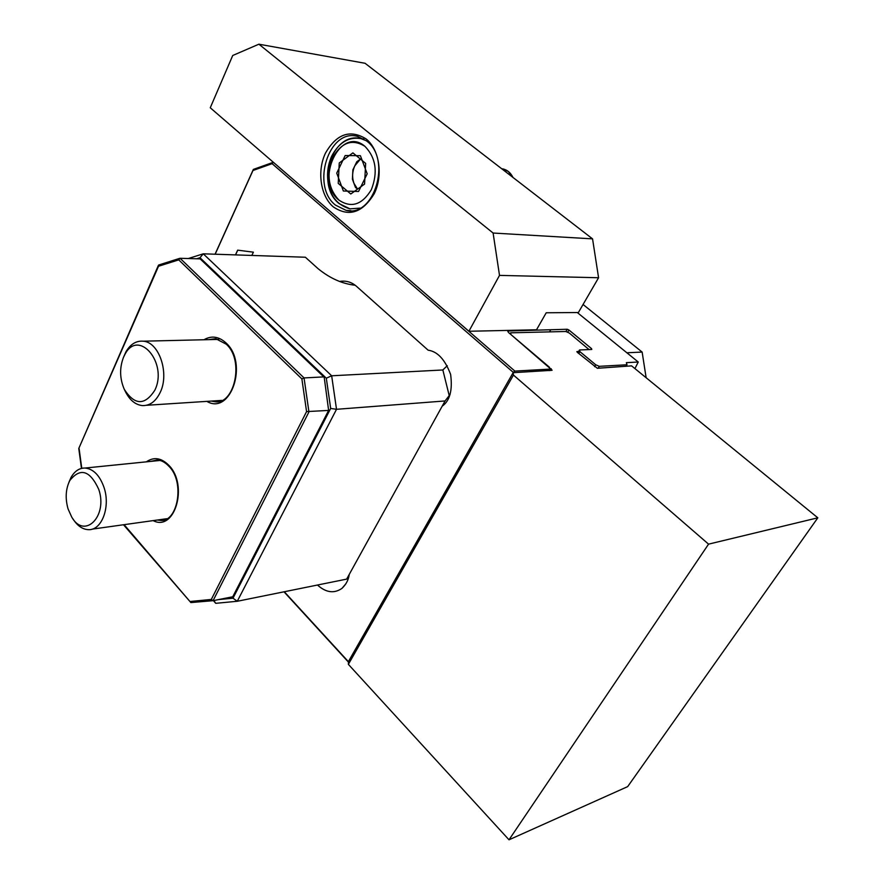 <?xml version="1.0" encoding="UTF-8"?>
<svg xmlns="http://www.w3.org/2000/svg" width="884" height="884" viewBox="0 0 884 884"><rect width="100%" height="100%" fill="white"/><g stroke="black" fill="none" stroke-linecap="round" stroke-linejoin="round"><path stroke-width="1.33" d="M634.933 368.595L638.259 362.02L577.296 312.538M565.904 331.533L567.23 329.257L508.455 330.981L507.957 331.854M567.23 329.257L568.942 330.019L567.616 332.296M591.053 349.5L591.562 348.639L568.942 330.019M591.562 348.639L591.772 349.467L579.506 349.965L579.915 351.655L578.799 353.556M594.601 366.672L595.728 364.772L579.915 351.655M595.728 364.772L599.264 366.33L598.125 368.241M626.137 366.175L626.988 364.772L599.264 366.33M626.988 364.772L626.358 362.661L638.259 362.02M273.388 162.313L514.886 371.092L513.284 372.385L348.484 661.917M549.008 370.628L549.881 369.114L514.886 371.092M549.881 369.114L549.528 367.302L508.698 332.671L507.836 331.29L508.455 330.981M317.489 585.031C325.942 592.645 334.086 593.772 341.931 588.413C346.141 584.446 348.572 579.782 349.224 574.445L442.166 406.22C449.89 400.761 452.707 390.153 450.619 374.407C445.006 359.534 437.514 351.467 428.143 350.197L356.86 286.659C351.821 282.084 346.031 280.35 339.478 281.455M284.294 591.75L348.373 661.652M513.284 372.385L272.117 163.673L252.979 170.49L215.166 254.216M235.475 254.89L237.652 250.15L253.377 252.172L251.863 255.443M348.473 662.16L283.996 591.816M215.055 254.216L253.354 169.408L273.267 162.302L272.117 163.673M252.979 170.49L253.354 169.408M549.528 331.887L550.588 330.03M577.86 352.771L579.506 349.965M235.575 254.901L237.741 250.161M626.855 352.771L642.138 352.075L583.064 304.483M646.138 377.733L642.138 352.075M336.738 173.131L345.158 155.54L360.407 155.717L367.192 173.794L358.55 191.485L343.357 191.01L336.738 173.131M360.44 159.087L359.943 159.429C355.578 162.888 353.147 167.916 352.639 174.513C352.462 180.579 354.097 185.452 357.567 189.121L353.932 183.297C351.931 177.419 352.23 171.584 354.838 165.783L360.44 159.087L356.782 161.739L352.882 169.816L352.407 179.198L355.456 187.408L357.534 189.143M501.692 168.733L503.095 168.954C507.405 169.993 510.698 172.822 512.963 177.43L508.212 171.374L501.692 168.733M333.268 206.856C320.472 195.972 316.87 171.12 325.456 153.153C336.55 133.893 350.086 129.141 366.064 138.887C379.468 149.495 383.336 175.607 374.153 193.839C362.374 212.945 348.738 217.287 333.268 206.856C320.472 195.972 316.87 171.12 325.456 153.153C336.55 133.893 350.086 129.141 366.064 138.887C379.468 149.495 383.336 175.607 374.153 193.839C362.374 212.945 348.738 217.287 333.268 206.856M366.562 140.932L357.567 136.412C328.771 127.959 310.693 186.181 335.544 205.154L346.064 210.348C374.153 217.939 392.01 159.319 366.562 140.932L357.567 136.412C328.771 127.959 310.693 186.181 335.544 205.154L346.064 210.348C374.153 217.939 392.01 159.319 366.562 140.932M468.907 331.268L536.533 329.776L546.224 312.77L578.39 312.527L598.579 277.742L499.504 275.388L468.907 331.268L210.259 107.771L232.724 55.493L210.259 107.771L468.907 331.268L536.533 329.776L546.224 312.77L578.39 312.527L598.579 277.742L499.504 275.388L493.106 233.033L258.89 44.2L232.724 55.493L258.89 44.2L365.081 63.283L258.89 44.2L493.106 233.033L592.556 238.868L365.081 63.283L592.556 238.868L598.579 277.742L592.556 238.868L493.106 233.033L499.504 275.388L468.907 331.268M352.893 152.866L365.656 163.385L364.573 184.093L350.782 193.994L338.229 183.375L339.257 162.965L352.893 152.866M578.655 351.401L576.843 351.611L577.307 352.318L597.363 368.285L631.585 365.865L817.822 517.814L627.662 786.627L509.007 839.8L708.559 544.146L817.822 517.814M513.107 372.694L513.449 375.059L348.362 664.348L348.517 661.398L513.107 372.694L552.025 370.297M589.064 349.578L569.263 333.025L565.815 331.489L510.643 332.826L510.886 334.528L552.091 370.164M708.559 544.146L513.449 375.059M348.362 664.348L509.007 839.8M510.068 333.832L510.643 332.826M450.1 394.485L445.072 400.949L346.65 579.119L348.451 577.937M445.072 400.949L336.517 409.303L237.266 601.275L215.74 603.319L213.375 600.623M188.314 258.526L203.265 253.818L305.367 257.233L318.096 268.692C329.92 278.305 342.263 283.83 355.125 285.245M218.503 599.606L232.989 598.203L330.671 408.452L326.307 378.208L199.994 257.719L203.265 253.818L331.666 375.788L442.851 369.976L447.271 365.7M199.994 257.719L196.624 258.78M232.989 598.203L237.266 601.275L346.65 579.119M449.171 395.446L442.851 369.976M326.307 378.208L331.666 375.788L336.517 409.303L330.671 408.452M215.74 603.319L213.873 600.523M123.307 357.766L125.926 351.81C130.434 344.163 136.202 340.616 143.219 341.191C159.142 342.097 169.662 373.402 160.203 392.43C155.761 401.535 149.75 405.911 142.169 405.568C135.197 404.684 129.572 399.977 125.318 391.446L124.931 390.606M123.561 357.169C119.417 367.843 119.671 378.584 124.312 389.38C134.655 405.402 144.832 405.668 154.844 390.198C168.303 362.783 138.213 328.019 124.843 354.583L123.561 357.169M301.875 378.916L304.052 377.932L323.787 376.893L200.149 258.879L180.071 258.283L304.052 377.932L308.936 411.944L213.055 600.689L232.757 596.766L328.627 410.419L306.571 411.601L301.875 378.916L178.734 259.863L158.523 266.25L159.043 264.935M180.071 258.283L178.734 259.863M158.523 266.25L78.798 448.431M124.103 524.665L190.867 602.568L212.878 600.7M213.055 600.689L211.309 599.44L306.571 411.601M232.757 596.766L329.003 410.32M324.163 376.971L328.627 410.419L324.163 376.971L200.69 259.134M68.864 482.454L70.996 477.504C74.632 471.095 79.35 467.934 85.162 468.034C93.538 469.028 99.837 475.548 104.069 487.603C110.688 507.029 101.66 530.676 88.356 529.66C82.555 529.361 77.494 525.892 73.173 519.217L72.842 518.72M68.035 508.852L71.737 517.096C84.499 539.66 108.08 516.322 98.754 489.371C89.98 470.365 80.334 467.404 69.825 480.487C65.692 488.841 65.096 498.3 68.035 508.852M371.324 189.728C362.042 204.867 351.246 208.326 338.948 200.127C328.351 188.745 326.284 174.546 332.738 157.518C341.589 142.291 352.318 138.567 364.937 146.335C375.965 157.805 378.087 172.269 371.324 189.728M339.102 203.607L349.976 208.856L360.064 208.127L349.976 208.856C335.169 204.458 330.738 193.861 328.649 185.397C326.505 175.242 327.533 165.452 331.743 156.037C339.08 142.379 348.815 136.578 360.948 138.622L356.351 138.103L360.948 138.622L366.363 140.766L360.948 138.622L363.788 138.976L360.948 138.622C332.13 131.097 315.223 184.878 338.981 203.497M338.948 200.127C314.107 180.944 340.384 125.009 364.937 146.335C375.965 157.805 378.087 172.269 371.324 189.728C362.042 204.867 351.246 208.326 338.948 200.127M550.047 370.562L551.163 368.661M211.375 401.071L214.469 401.645C234.116 405.944 244.89 360.462 226.205 344.163L215.773 338.705L208.469 339.644M203.939 339.754C211.541 335.356 218.945 336.461 226.16 343.069C248.559 363.202 230.68 415.69 206.867 401.369M157.363 520.024L160.269 520.367C177.408 523.052 185.452 482.355 168.877 466.233C165.131 462.288 161.242 460.21 157.219 460L150.612 461.404M146.379 461.835C153.86 456.663 161.352 457.824 168.855 465.327C188.635 485.007 174.844 532.19 153.153 520.61M218.845 401.358L214.469 401.645L219.044 401.314M190.612 601.451L211.309 599.44M79.129 448.763L81.77 468.332M341.931 588.413L345.998 583.661M501.792 168.8L503.095 168.954L501.792 168.8M350.849 210.679L346.064 210.348L350.849 210.679M146.435 405.292L221.707 400.408M124.534 389.844L125.318 391.446M124.843 354.583L125.926 351.81M143.219 341.191L218.779 339.401M179.662 258.371L158.689 265.012M78.775 448.475L158.402 265.344M78.775 448.508L81.472 468.398M190.867 602.568L123.495 524.753M92.179 529.129L166.778 518.709M69.825 480.487L70.996 477.504M85.162 468.034L160.004 460.453"/></g></svg>
